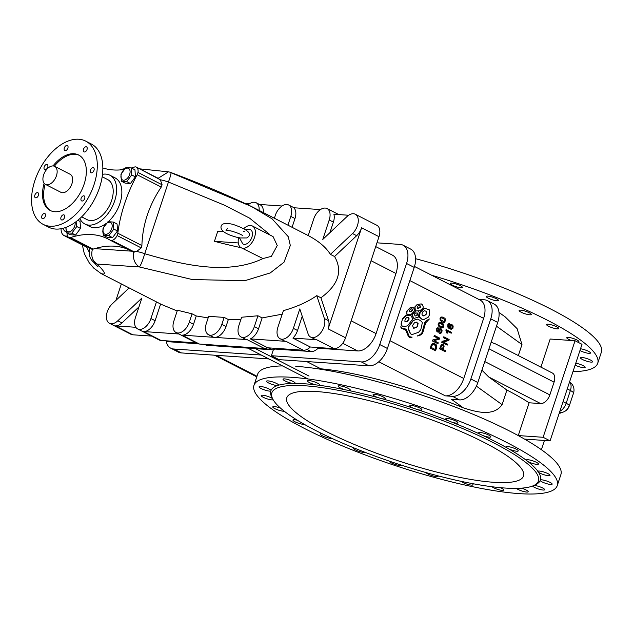 <?xml version="1.0" encoding="UTF-8"?>
<svg xmlns="http://www.w3.org/2000/svg" width="633" height="633" viewBox="0 0 633 633"><rect width="100%" height="100%" fill="white"/><g stroke="black" fill="none" stroke-linecap="round" stroke-linejoin="round"><path stroke-width="0.95" d="M272.499 398.529A6.385 1.274 -161.7 0 0 265.86 395.807A6.385 1.274 -161.7 0 0 261.207 395.554A6.385 1.274 -161.7 0 0 261.587 396.234A6.385 1.274 -161.7 0 0 267.617 399.004A6.385 1.274 -161.7 0 0 273.163 399.747M292.842 383.448L294.907 383.432A6.385 1.274 -161.7 0 0 295.144 383.21A6.385 1.274 -161.7 0 0 289.479 379.998A6.385 1.274 -161.7 0 0 283.014 379.199A6.385 1.274 -161.7 0 0 283.006 379.246A6.385 1.274 -161.7 0 0 286.345 381.533A6.385 1.274 -161.7 0 0 292.842 383.448A141.95 28.303 -161.7 0 0 278.655 385.18A6.385 1.274 -161.7 0 0 272.863 381.976A6.385 1.274 -161.7 0 0 266.509 381.216A6.385 1.274 -161.7 0 0 266.525 381.446A6.385 1.274 -161.7 0 0 270.956 383.994A6.385 1.274 -161.7 0 0 277.444 385.56L278.615 385.291M318.708 385.228A6.385 1.274 -161.7 0 0 319.594 384.896A6.385 1.274 -161.7 0 0 314.213 381.77A6.385 1.274 -161.7 0 0 307.527 380.773A6.385 1.274 -161.7 0 0 307.464 380.876A6.385 1.274 -161.7 0 0 315.922 384.872L318.708 385.228A141.95 28.303 -161.7 0 1 345.12 389.754L348.427 390.442A6.385 1.274 -161.7 0 0 350.31 390.157A6.385 1.274 -161.7 0 0 345.325 387.174A6.385 1.274 -161.7 0 0 338.426 385.924A6.385 1.274 -161.7 0 0 338.18 386.146A6.385 1.274 -161.7 0 0 345.12 389.754M373.605 394.343A6.385 1.274 -161.7 0 0 373.082 394.636A6.385 1.274 -161.7 0 0 378.431 397.746L382.039 398.735A6.385 1.274 -161.7 0 0 385.212 398.648A6.385 1.274 -161.7 0 0 380.623 395.807A6.385 1.274 -161.7 0 0 373.605 394.343M447.151 418.468A6.385 1.274 -161.7 0 0 445.798 418.793A6.385 1.274 -161.7 0 0 448.227 420.723L451.693 422.084A6.385 1.274 -161.7 0 0 457.928 422.804A6.385 1.274 -161.7 0 0 454.09 420.257A6.385 1.274 -161.7 0 0 447.151 418.468M506.598 447.658L508.995 449.026A6.385 1.274 -161.7 0 0 518.245 450.902A6.385 1.274 -161.7 0 0 515.127 448.655A6.385 1.274 -161.7 0 0 508.631 446.684A6.385 1.274 -161.7 0 0 506.115 446.882A6.385 1.274 -161.7 0 0 506.598 447.658A141.95 28.303 -161.7 0 0 482.979 435.559A6.385 1.274 -161.7 0 0 490.781 436.833A6.385 1.274 -161.7 0 0 487.307 434.436A6.385 1.274 -161.7 0 0 480.55 432.529A6.385 1.274 -161.7 0 0 478.651 432.822A6.385 1.274 -161.7 0 0 479.941 434.143L482.979 435.559M527.969 461.568A6.385 1.274 -161.7 0 0 534.442 463.957A6.385 1.274 -161.7 0 0 538.446 464.052A6.385 1.274 -161.7 0 0 535.668 461.955A6.385 1.274 -161.7 0 0 529.505 459.954A6.385 1.274 -161.7 0 0 526.316 460.041A6.385 1.274 -161.7 0 0 526.371 460.333L527.969 461.568A141.95 28.303 -161.7 0 1 537.908 471.324L538.596 472.337A6.385 1.274 -161.7 0 0 545.242 475.106A6.385 1.274 -161.7 0 0 550.014 475.391A6.385 1.274 -161.7 0 0 541.785 471.45A6.385 1.274 -161.7 0 0 537.908 471.324L537.852 471.474M532.622 486.009A6.385 1.274 -161.7 0 0 538.881 489.135A6.385 1.274 -161.7 0 0 544.704 489.728A6.385 1.274 -161.7 0 0 538.026 486.199A6.385 1.274 -161.7 0 0 534.038 485.392M492.007 486.737A6.385 1.274 -161.7 0 0 498.59 489.665A6.385 1.274 -161.7 0 0 503.757 490.061A6.385 1.274 -161.7 0 0 500.244 487.647M426.049 472.59A6.385 1.274 -161.7 0 0 432.299 475.715A6.385 1.274 -161.7 0 0 438.131 476.309A6.385 1.274 -161.7 0 0 437.933 475.81M353.784 447.848A6.385 1.274 -161.7 0 0 353.285 448.132A6.385 1.274 -161.7 0 0 358.294 451.123A6.385 1.274 -161.7 0 0 365.186 452.366M297.383 420.241A6.385 1.274 -161.7 0 0 292.968 420.043A6.385 1.274 -161.7 0 0 294.1 421.277A6.385 1.274 -161.7 0 0 304.378 424.379M322.332 433.827A6.385 1.274 -161.7 0 0 320.433 434.111A6.385 1.274 -161.7 0 0 322.07 435.639A6.385 1.274 -161.7 0 0 332.016 438.424M389.311 461.125A6.385 1.274 -161.7 0 0 389.295 461.156A6.385 1.274 -161.7 0 0 394.96 464.377A6.385 1.274 -161.7 0 0 401.425 465.168A6.385 1.274 -161.7 0 0 401.433 465.16M461.148 481.341A6.385 1.274 -161.7 0 0 467.66 484.34A6.385 1.274 -161.7 0 0 473.033 484.799A6.385 1.274 -161.7 0 0 471.767 483.485M516.409 488.383A6.385 1.274 -161.7 0 0 522.977 491.327A6.385 1.274 -161.7 0 0 528.199 491.746A6.385 1.274 -161.7 0 0 522.32 488.454A6.385 1.274 -161.7 0 0 521.37 488.17M538.596 472.337A141.95 28.303 -161.7 0 1 540.432 479.861L540.163 480.589A6.385 1.274 -161.7 0 0 546.588 483.644A6.385 1.274 -161.7 0 0 552.142 484.15A6.385 1.274 -161.7 0 0 544.681 480.4A6.385 1.274 -161.7 0 0 540.432 479.861L540.163 480.589A141.95 28.303 -161.7 0 1 535.747 484.577L533.841 485.487A140.391 27.987 -161.7 0 0 469.053 431.302A140.391 27.987 -161.7 0 0 305.351 385.814A140.391 27.987 -161.7 0 0 276.605 388.266A140.391 27.987 -161.7 0 0 272.839 399.17A140.391 27.987 -161.7 0 0 396.337 463.498A140.391 27.987 -161.7 0 0 533.841 485.487M410.682 405.436A6.385 1.274 -161.7 0 0 409.788 405.769A6.385 1.274 -161.7 0 0 413.602 408.309L417.266 409.527A6.385 1.274 -161.7 0 0 421.918 409.78A6.385 1.274 -161.7 0 0 417.709 407.09A6.385 1.274 -161.7 0 0 410.682 405.436M277.444 385.56A141.95 28.303 -161.7 0 0 275.656 386.28A141.95 28.303 -161.7 0 0 271.051 390.355A6.385 1.274 -161.7 0 0 264.626 387.301A6.385 1.274 -161.7 0 0 259.071 386.795A6.385 1.274 -161.7 0 0 259.221 387.238A6.385 1.274 -161.7 0 0 264.689 389.991A6.385 1.274 -161.7 0 0 270.782 391.083L271.051 390.355L270.782 391.083A141.95 28.303 -161.7 0 0 271.85 397.302L272.839 399.17M280.577 408.166A6.385 1.274 -161.7 0 0 272.768 406.892A6.385 1.274 -161.7 0 0 273.48 407.842A6.385 1.274 -161.7 0 0 278.9 410.255A6.385 1.274 -161.7 0 0 284.249 411.221M292.098 377.331A159.714 31.84 -161.7 0 0 253.975 385.323A159.714 31.84 -161.7 0 0 346.908 447.776A159.714 31.84 -161.7 0 0 519.115 493.613A159.714 31.84 -161.7 0 0 557.246 485.622A159.714 31.84 -161.7 0 0 464.305 423.16A159.714 31.84 -161.7 0 0 292.098 377.331M315.922 384.872A141.95 28.303 -161.7 0 0 294.907 383.432M378.431 397.746A141.95 28.303 -161.7 0 0 348.427 390.442M413.602 408.309A141.95 28.303 -161.7 0 0 382.039 398.735M448.227 420.723A141.95 28.303 -161.7 0 0 417.266 409.527M479.941 434.143A141.95 28.303 -161.7 0 0 451.693 422.084M526.371 460.333A141.95 28.303 -161.7 0 0 508.995 449.026M493.724 482.299A124.654 24.853 -161.7 0 0 523.475 476.063A124.654 24.853 -161.7 0 0 450.941 427.315A124.654 24.853 -161.7 0 0 316.532 391.542A124.654 24.853 -161.7 0 0 286.781 397.777A124.654 24.853 -161.7 0 0 359.315 446.526A124.654 24.853 -161.7 0 0 493.724 482.299M282.516 365.914A159.714 31.84 -161.7 0 0 257.615 374.309L253.975 385.323M557.246 485.622L560.885 474.6A159.714 31.84 -161.7 0 0 467.953 412.146A159.714 31.84 -161.7 0 0 295.738 366.309M486.674 296.173A6.385 1.274 18.3 0 1 496.367 298.729A6.385 1.274 18.3 0 1 498.393 300.453A6.385 1.274 18.3 0 1 491.928 299.662A6.385 1.274 18.3 0 1 486.263 296.442A6.385 1.274 18.3 0 1 486.674 296.173M547.767 324.199A6.385 1.274 18.3 0 1 556.684 326.818A6.385 1.274 18.3 0 1 558.71 328.543A6.385 1.274 18.3 0 1 552.245 327.752A6.385 1.274 18.3 0 1 546.58 324.531A6.385 1.274 18.3 0 1 547.767 324.199M580.532 348.775A6.385 1.274 18.3 0 1 580.635 348.791A6.385 1.274 18.3 0 1 588.453 351.315A6.385 1.274 18.3 0 1 590.47 353.04A6.385 1.274 18.3 0 1 586.443 352.937A6.385 1.274 18.3 0 1 579.947 350.532M575.761 363.2A6.385 1.274 18.3 0 1 576.695 363.382A6.385 1.274 18.3 0 1 583.143 365.652A6.385 1.274 18.3 0 1 585.169 367.377A6.385 1.274 18.3 0 1 581.45 367.346A6.385 1.274 18.3 0 1 575.128 365.122M583.42 357.661A6.385 1.274 18.3 0 1 590.581 360.074A6.385 1.274 18.3 0 1 592.607 361.799A6.385 1.274 18.3 0 1 586.142 361A6.385 1.274 18.3 0 1 580.477 357.787A6.385 1.274 18.3 0 1 583.42 357.661M571.251 340.483A6.385 1.274 18.3 0 1 566.78 337.69A6.385 1.274 18.3 0 1 568.481 337.381A6.385 1.274 18.3 0 1 576.892 339.968A6.385 1.274 18.3 0 1 578.91 341.701A6.385 1.274 18.3 0 1 577.565 342.026M519.875 310.146A6.385 1.274 18.3 0 1 529.22 312.749A6.385 1.274 18.3 0 1 531.245 314.482A6.385 1.274 18.3 0 1 524.781 313.683A6.385 1.274 18.3 0 1 519.115 310.471A6.385 1.274 18.3 0 1 519.875 310.146M450.427 283.236A6.385 1.274 18.3 0 1 460.357 285.705A6.385 1.274 18.3 0 1 462.383 287.429A6.385 1.274 18.3 0 1 455.918 286.638A6.385 1.274 18.3 0 1 450.253 283.418A6.385 1.274 18.3 0 1 450.427 283.236M572.96 371.658A159.714 31.84 -161.7 0 0 597.71 363.271L601.35 352.249A159.714 31.84 -161.7 0 0 415.588 258.699M597.71 363.271A159.714 31.84 -161.7 0 0 431.666 275.252M451.234 333.203L451.519 332.341L446.123 329.579L446.613 332.863L447.254 333.187L447.033 331.059L451.234 333.203L447.056 331.154M447.254 333.187L446.613 332.76M445.767 330.157L446.123 329.579M447.309 345.072L441.739 342.303L447.309 345.072L447.602 344.178L443.393 342.018L448.829 340.483L449.145 339.533L443.773 336.78L443.472 337.674L447.689 339.834L442.253 341.361L441.739 342.303L442.056 341.345L447.689 339.834L443.282 337.658L443.773 336.78M451.535 328.424L450.474 328.029L450.031 326.976L450.53 325.623L451.772 325.52L452.619 326.541L452.35 327.965L451.479 328.424L452.484 326.96L451.297 325.378M451.282 328.416L451.685 328.4M449.129 324.405L449.295 323.479L447.919 324.325L447.713 326.976L449.011 328.456L451.194 329.342L452.935 328.258L453.181 326.011L451.946 324.579L450.498 324.626L449.557 325.94L449.739 327.878L448.117 325.845L448.504 324.674L449.414 324.428M450.87 324.413L451.337 324.42M448.829 323.471L449.256 323.479M448.876 323.471L449.295 323.479M442.633 349.234L440.718 348.245L441.573 345.737L442.356 345.143L443.44 346.204L442.633 349.234M442.459 349.139L443.25 346.346L442.514 345.151M445.149 351.608L439.579 348.846L445.149 351.608L445.458 350.674L443.266 349.551L444.176 346.006L443.045 344.249L441.375 344.653L439.579 348.846L441.019 345.246M441.961 344.13L442.427 344.115M437.957 343.711L432.394 340.95L437.957 343.711L438.258 342.817L434.04 340.657L439.476 339.13L439.793 338.172L434.42 335.419L434.127 336.313L438.337 338.473L432.909 340L432.394 340.942L432.711 339.992L438.345 338.473L433.929 336.305L434.42 335.419M443.78 321.588L440.71 319.736L440.703 318.328L441.715 317.719L444.912 319.562L444.944 320.963L443.915 321.596M443.868 321.596L444.793 320.844L444.714 319.546L441.818 317.726M443.314 322.442L441.684 321.841L444.524 322.355L445.719 320.076L445.031 318.423L443.053 317.125L441.019 317.006L440.006 318.462L440.196 320.322L441.881 321.857M440.164 332.665L439.12 331.099L439.587 329.951L440.449 329.595L441.525 331.059L440.299 332.673M440.339 332.673L441.328 331.091L440.449 329.595M437.87 331.099L436.912 329.92L437.356 328.859L438.289 328.756L438.788 329.69L438.416 330.814L437.727 331.091L438.59 329.848L437.973 328.646M438.542 331.51L439.136 333.156L440.671 333.528L441.858 332.222L442.079 330.22L441.217 328.891L440.18 328.701L439.278 329.437L438.906 328.131L437.727 327.744L436.628 328.749L436.351 330.75L437.419 331.993L438.614 331.494M435.298 349.535L431.184 347.43L432.616 344.415L434.238 344.423L435.852 345.8L435.298 349.535M435.124 349.448L435.789 346.109L433.763 344.265M435.615 350.793L430.052 348.023L435.615 350.793L436.762 346.908L436.153 344.684L434.23 343.339L432.402 343.482L431.429 344.613L430.25 348.039L431.318 344.866M432.925 343.221L433.36 343.213M433.043 343.205L433.478 343.213M433.099 343.197L433.597 343.221M442.206 327.063L438.954 325.283L439.009 323.605L440.402 323.265L442.855 324.666L443.108 326.486L442.016 327.055L442.973 326.343L442.886 324.966L440.062 323.194M441.874 327.934L439.88 327.301L442.847 327.752L443.662 326.763L443.86 325.085L443.029 323.677L440.821 322.426L439.041 322.569L438.131 324.27L438.487 325.955L440.077 327.316M439.397 322.332L439.8 322.316M46.913 184.781A10.128 6.101 -62.9 0 0 55.997 176.979A10.128 6.101 -62.9 0 0 54.652 166.344A10.128 6.101 -62.9 0 0 44.603 172.58A10.128 6.101 -62.9 0 0 45.418 184.377A10.128 6.101 -62.9 0 0 46.913 184.781M45.418 184.377L60.918 192.313A10.128 6.101 -62.9 0 0 62.422 192.725A10.128 6.101 -62.9 0 0 71.497 184.923A10.128 6.101 -62.9 0 0 70.152 174.289L54.652 166.344M478.849 299.417L484.395 299.797A19.576 11.782 117.1 0 1 487.299 300.588A19.576 11.782 117.1 0 1 490.757 318.866L497.712 322.426A19.576 11.782 -62.9 0 0 494.254 304.149L487.299 300.588M409.852 280.585L483.636 318.375A19.576 11.782 -62.9 0 0 480.178 300.097L414.504 266.461M483.636 318.375L463.76 378.487L389.975 340.696M378.787 361.76L445.347 395.847A19.576 11.782 -62.9 0 0 463.76 378.487M445.347 395.847L452.468 396.337L459.423 399.898A19.576 11.782 -62.9 0 0 477.836 382.538L470.881 378.977A19.576 11.782 117.1 0 1 452.468 396.337M470.881 378.977L490.757 318.866M79.845 218.559A27.409 16.498 -62.9 0 0 84.862 223.995A27.409 16.498 -62.9 0 0 112.049 207.126A27.409 16.498 -62.9 0 0 109.857 175.206A27.409 16.498 -62.9 0 0 102.506 174.312M102.182 176.757L107.634 179.55A22.527 13.562 117.1 0 1 111.614 200.582A22.527 13.562 117.1 0 1 87.093 219.651L81.641 216.858M89.198 252.084L86.286 246.387M93.257 261.856L97.118 264.056C105.268 272.222 106.566 275.371 101.019 273.511L161.312 304.394L160.624 304.038L155.109 320.702A12.233 7.367 117.1 0 1 143.604 331.55L178.925 333.979M67.494 235.967A12.233 7.367 117.1 0 1 64.107 235.587L84.822 246.19L86.207 246.395M110.553 240.39L133.713 252.124C132.748 258.944 134.655 263.89 139.434 266.968C140.922 264.903 142.694 260.487 144.735 253.706A12.233 2.437 -161.7 0 0 136.633 251.475L141.222 247.899L141.887 245.557C142.544 224.81 148.984 205.321 161.233 187.075L162.095 184.789L160.339 179.788L136.301 167.088A7.343 4.423 -62.9 0 0 136.174 167.033A4.898 2.943 -62.9 0 0 134.576 167.009A109.05 65.642 117.1 0 1 131.34 167.974M160.339 179.788A12.233 2.437 18.3 0 1 168.441 182.027C170.76 175.61 171.496 172.461 170.657 172.572M170.997 172.706L251.451 206.493C226.187 194.497 199.332 183.174 170.878 172.516L170.87 172.516A12.233 12.233 0 0 0 168.497 171.844L158.155 178.284M132.977 251.871L136.633 251.475M131.609 251.174L94.768 248.634A109.05 65.642 117.1 0 1 128.23 249.442M238.641 237.763A12.233 7.367 -62.9 0 0 241.205 247.764L262.988 258.557C228.03 275.292 184.385 265.322 144.735 253.706L168.441 182.027L224.565 205.234L249.537 218.108L269.223 234.06M348.664 215.252L333.884 214.231A12.233 7.367 117.1 0 1 333.385 222.12L329.215 219.983A12.233 7.367 117.1 0 0 327.047 208.558A12.233 7.367 117.1 0 0 313.731 218.915L308.224 235.571L251.451 206.493L272.174 218.907L288.268 236.702L290.318 245.485L284.003 262.228L270.251 272.934L244.821 280.704L192.329 279.549L139.434 266.968L97.118 264.056C92.394 260.986 90.812 256.064 92.378 249.275L94.768 248.627M262.988 258.557L271.383 256.341L277.254 245.533L273.076 236.592L252.361 225.981A12.233 7.367 -62.9 0 0 243.99 228.434M177.193 310.977L161.312 304.394M192.084 313.826L177.438 310.233L173.861 321.066A12.233 7.367 -62.9 0 0 176.021 332.491A12.233 7.367 -62.9 0 0 189.338 322.134L192.084 313.826L196.262 315.962L208.154 317.908M224.161 317.394L208.676 316.334L206.374 323.305A12.233 7.367 -62.9 0 0 208.534 334.73A12.233 7.367 -62.9 0 0 221.851 324.373L224.161 317.394L228.331 319.538L226.028 326.509A12.233 7.367 117.1 0 1 214.524 337.357A12.233 7.367 117.1 0 1 212.704 336.867L208.534 334.73M240.856 319.562L228.331 319.538M257.947 315.772L241.632 317.236L238.878 325.544A12.233 7.367 -62.9 0 0 241.046 336.962A12.233 7.367 -62.9 0 0 254.363 326.604L257.947 315.772L262.125 317.908L258.541 328.749A12.233 7.367 117.1 0 1 250.367 338.892L286.037 341.345A12.233 7.367 -62.9 0 1 284.225 340.855L280.047 338.718A12.233 7.367 -62.9 0 0 293.372 328.361L299.789 308.936L308.113 333.884A12.233 7.367 -62.9 0 0 310.668 337.096A12.233 7.367 -62.9 0 0 321.105 332.317A12.233 7.367 -62.9 0 0 324.389 318.534L316.753 295.651C307.954 301.822 296.837 306.823 283.394 310.637L277.887 327.293A12.233 7.367 -62.9 0 0 280.047 338.718M282.223 314.182L262.125 317.908M308.224 235.571C318.605 241.031 326.003 247.297 330.402 254.379L334.58 256.515C342.92 271.161 338.37 284.921 320.923 297.787L316.753 295.651M91.453 249.03L92.378 249.275M90.313 248.453A12.233 2.437 -161.7 0 0 89.799 248.888A12.233 12.233 0 0 0 93.328 261.912L98.075 266.786M121.275 169.834L124.527 168.829A12.233 12.233 0 0 0 120.009 169.937M223.528 231.694L217.752 231.298L214.445 241.315A151.058 30.115 -161.7 0 0 241.062 247.693M238.285 242.953L214.445 241.315M241.205 247.764A12.233 7.367 -62.9 0 0 249.679 245.224A12.233 7.367 -62.9 0 0 252.361 225.981M245.596 229.344L250.059 229.518A8.079 4.858 117.1 0 1 251.111 239.092A8.079 4.858 117.1 0 1 242.732 243.832L239.424 237.755M246.735 237.976C253.073 234.194 248.421 229.644 232.794 224.327C224.573 222.468 220.64 223.655 221.012 227.896C221.914 231.892 228.086 235.239 239.543 237.953L246.815 237.945M67.058 233.11A7.343 4.423 -62.9 0 0 68.855 237.462A7.343 4.423 -62.9 0 0 68.981 237.517A4.898 2.943 -62.9 0 0 70.58 237.541A109.05 65.642 117.1 0 1 108.045 239.005A109.05 65.642 117.1 0 1 110.348 240.279A4.898 2.943 -62.9 0 0 110.451 240.334A4.898 2.943 -62.9 0 0 111.891 240.469A7.343 4.423 -62.9 0 0 117.113 235.547A4.898 2.943 -62.9 0 0 117.817 233.229A109.05 65.642 117.1 0 1 137.163 174.748A4.898 2.943 -62.9 0 0 137.978 172.445A7.343 4.423 -62.9 0 0 136.301 167.088M109.857 175.206L115.071 177.881A27.409 16.498 117.1 0 1 121.473 197.077A27.409 16.498 117.1 0 1 108.33 221.653M106.154 223.449A27.409 16.498 117.1 0 1 90.084 226.669L84.862 223.995M102.791 231.607L103.052 228.339L107.99 221.692L113.354 222.064L113.774 229.075L108.836 235.721L103.472 235.357L102.791 231.607M103.037 231.085A6.52 3.925 -62.9 0 0 110.182 231.575A6.52 3.925 -62.9 0 0 109.612 222.23A6.52 3.925 -62.9 0 0 103.037 231.085M103.472 235.357L107.191 237.264L112.555 237.628L108.836 235.721M113.354 222.064L117.073 223.971L117.493 230.982L112.555 237.628M113.774 229.075L117.493 230.982M123.87 169.525A109.05 65.642 117.1 0 1 102.847 167.935M77.843 220.284L80.067 221.423L80.486 228.434L75.549 235.08L70.184 234.716L66.465 232.809L71.83 233.181L76.767 226.535L76.071 221.677M131.253 167.927L134.971 169.834L135.399 176.852L130.453 183.499L125.097 183.127L121.378 181.22L126.735 181.592L131.68 174.945L131.253 167.927L125.896 167.563L120.95 174.21L121.378 181.22M65.8 227.421L66.465 232.809M75.113 222.389A6.52 3.925 117.1 0 1 70.928 231.148A6.52 3.925 117.1 0 1 66.061 227.326M71.83 233.181L75.549 235.08M76.767 226.535L80.486 228.434M125.184 168.774A6.52 3.925 117.1 0 1 129.638 174.447A6.52 3.925 117.1 0 1 121.71 179.274A6.52 3.925 117.1 0 1 125.184 168.774M126.735 181.592L130.453 183.499M131.68 174.945L135.399 176.852M129.148 287.92L112.176 303.935A12.233 7.367 -62.9 0 0 106.526 314.846A12.233 7.367 -62.9 0 0 109.406 323.249A12.233 7.367 -62.9 0 0 117.793 320.789L141.879 298.08L135.454 317.497A12.233 7.367 -62.9 0 0 137.614 328.915A12.233 7.367 -62.9 0 0 150.939 318.557L156.446 301.901M121.354 283.924L115.894 300.422M249.537 203.771L245.406 203.494M248.16 204.831A12.233 7.367 117.1 0 1 256.136 202.75A12.233 7.367 117.1 0 1 259.103 210.409M282.049 206.01L259.475 204.459M263.281 212.553A12.233 7.367 -62.9 0 0 260.305 204.886L256.136 202.75M287.912 225.166L290.808 216.407A12.233 7.367 117.1 0 0 288.648 204.981A12.233 7.367 117.1 0 0 275.331 215.339L274.374 218.235M320.448 209.586L293.744 207.751A12.233 7.367 -62.9 0 1 294.986 218.543L292.082 227.302M329.215 219.983L322.79 239.401L346.868 216.684A12.233 7.367 117.1 0 1 355.263 214.223A12.233 7.367 117.1 0 1 358.143 222.626A12.233 7.367 117.1 0 1 352.494 233.537L330.402 254.379M518.324 355.58L521.98 344.534L517.09 328.622L505.237 316.927L499.002 312.441M575.049 340.744L582.012 344.305L550.085 440.845L543.122 437.284L575.049 340.744L550.18 339.027L540.883 367.14M320.725 369.261L320.876 368.817A133.381 26.594 18.3 0 1 463.332 407.85C476.586 412.138 493.613 416.83 502.096 404.645L506.914 390.07A133.381 26.594 18.3 0 1 529.101 402.786L518.253 435.567A133.381 26.594 18.3 0 1 518.538 435.757M306.665 361.538L320.876 368.817M368.992 365.827A19.576 11.782 -62.9 0 0 387.404 348.466L379.753 344.55A19.576 11.782 117.1 0 1 361.34 361.91L368.992 365.827L279.042 359.639L271.391 355.722L273.385 349.709M255.503 348.648L309.046 376.073M524.504 439.088L550.085 440.845M463.332 407.85L451.535 399.36L459.423 399.898M518.253 435.567L543.122 437.284M529.101 402.786L540.653 403.577A9.788 5.895 -62.9 0 0 549.855 394.897L554.073 382.15A9.788 5.895 -62.9 0 0 552.348 373.011L495.592 343.941L491.153 342.279M506.914 390.07L488.747 376.991L481.919 370.178M497.712 322.426L477.836 382.538M375.717 246.593L392.515 255.194A19.576 11.782 117.1 0 1 395.973 273.472L376.097 333.583A19.576 11.782 117.1 0 1 357.685 350.943L318.043 348.221M410.682 337.144L412.059 337.199L409.788 337.571L408.491 336.629L405.611 329.864L401.282 328.321L400.918 326.865L401.607 327.949L406.236 329.192L409.06 336.012L410.809 337.167M416.11 310.922L415.288 310.059L415.011 307.037L417.4 304.536L421.08 303.919L417.147 304.513L414.757 307.021L415.034 310.043L415.857 310.906M409.836 314.514L406.687 314.15L406.829 311.072L410.208 307.654L411.474 307.306L413.753 307.923L414.465 310.945L411.672 313.889L410.247 314.546M406.972 315.353L410.089 315.463L405.975 315.463L402.667 318.431L401.045 324.12L401.757 326.05L405.286 326.406L402.074 326.13M411.521 334.517L410.5 333.631L408.522 328.867L408.673 326.873L413.428 320.401L417.899 319.056L413.175 320.377L408.42 326.857L408.269 328.851L410.247 333.607L411.972 334.604L411.276 334.501M414.029 318.344L412.028 314.973L415.28 311.673L411.806 314.815L413.776 318.328M422.702 319.744L419.402 317.331L419.829 312.449L423.643 308.762L425.352 308.421L429.38 309.885L429.467 314.989L428.169 317.252L423.319 319.839M417.645 335.996L420.866 334.904L422.567 333.433L425.629 323.036L429.38 318.953L426.12 320.804L424.862 322.347L421.847 332.879L420.375 334.422L417.392 335.981M419.719 305.565L420.17 307.258L417.551 308.318M410.572 311.784L409.266 311.626L409.298 310.415L411.213 308.682L412.233 308.999L412.431 310.431L410.959 311.752L409.44 311.721M411.11 308.682L411.941 308.928L412.249 310.225L410.469 311.776M408.388 317.505L408.839 319.143L406.236 321.873M416.19 322.078L418.081 323.431L417.566 326.185L416.577 327.443L413.46 328.123L412.518 325.528L414.631 322.545L416.379 322.134L417.875 324.056L416.815 327.024L413.84 328.337M415.074 315.978L414.283 314.158L415.739 312.876L417.598 313.185L417.131 315.424L415.074 315.994M417.123 312.86L416.878 315.408M424.395 310.724L426.104 311.286L426.246 313.446L425.756 314.593L423.604 315.891M410.319 337.626L409.788 337.571M410.936 337.16L412.012 337.049M410.042 337.587L408.744 336.645L405.856 329.88L401.536 328.337L400.642 326.881M420.003 305.597L420.534 307.124L418.54 308.295M418.793 308.311L417.432 308.271L417.068 306.95L418.033 305.858L419.75 305.565M421.325 303.935L422.504 304.829L423.232 306.918L422.971 308.152L419.932 310.724L416.324 310.945M407.407 314.387L406.702 313.398L407.248 310.637L411.062 307.29M408.467 317.529L409.171 318.961L407.462 321.398L405.223 321.786L404.811 321.129L405.318 318.866L406.813 317.497L408.19 317.489M410.089 315.463L411.046 315.891L412.312 317.916L412.273 319.57L407.628 325.742L405.286 326.406M402.327 326.145L401.259 324.769L402.224 319.483L406.441 315.353M417.899 319.056L421.61 321.493L422.338 322.751L420.779 329.722L418.532 332.317L411.972 334.604M416.83 315.63L415.327 315.994M418.524 311.673L419.307 312.354L418.318 317.109L414.18 318.359M424.593 310.732L426.42 311.396L426.492 313.47L426.009 314.609L423.825 315.907L422.266 315.099L421.95 314.182L422.377 312.211L424.442 310.724M422.955 319.768L422.322 319.618M422.575 319.633L421.918 319.428M422.171 319.443L419.552 317.062L420.083 312.465L424.49 308.398M429.261 318.977L426.12 320.804M426.365 320.82L425.851 321.01M426.096 321.026L425.582 321.263M425.835 321.279L425.329 321.572M425.582 321.588L425.091 321.936M425.336 321.952L424.862 322.347M425.115 322.371L424.664 322.814M424.917 322.83L424.49 323.328M424.735 323.344L424.339 323.89M424.593 323.906L422.971 330.062M422.63 331.969L422.132 332.428M422.385 332.444L421.847 332.879M422.1 332.895L421.523 333.314M421.776 333.33L421.167 333.718M421.42 333.733L420.787 334.089M421.032 334.105L420.375 334.422M420.629 334.438L419.948 334.715M420.193 334.73L419.497 334.952M419.75 334.968L417.432 335.854M204.617 344.392L205.662 344.922A9.788 5.895 -62.9 0 0 207.11 345.317L272.135 349.796A9.788 5.895 117.1 0 0 275.133 349.068L311.143 351.544A12.233 7.367 117.1 0 0 318.019 348.292L318.264 347.549M166.02 340.807L166.898 341.25A12.233 7.367 -62.9 0 0 168.71 341.749L198.121 343.766M318.019 348.292L316.318 347.422M261.247 355.026L173.703 349.005A19.576 11.782 117.1 0 1 170.799 348.213A19.576 11.782 117.1 0 1 166.178 340.886M361.34 361.91L271.391 355.722M379.753 344.55L406.56 263.486L414.211 267.411L387.404 348.466M376.967 242.827L400.198 244.425A19.576 11.782 117.1 0 1 403.102 245.216A19.576 11.782 117.1 0 1 406.56 263.486M414.211 267.411A19.576 11.782 -62.9 0 0 410.754 249.133L403.102 245.216M268.898 358.943L181.355 352.921L173.703 349.005M170.799 348.213L178.451 352.13A19.576 11.782 -62.9 0 0 181.355 352.921M247.764 348.118L307.97 378.953M176.021 332.491L197.591 343.537A12.233 7.367 -62.9 0 0 199.403 344.036L264.428 348.506A12.233 7.367 117.1 0 0 267.759 347.802L303.429 350.255A12.233 7.367 117.1 0 0 310.312 347.003L334.05 348.641A12.233 7.367 117.1 0 0 345.555 337.785L378.993 236.695A12.233 7.367 -62.9 0 0 376.833 225.269L355.263 214.223M137.614 328.915L159.184 339.968A12.233 7.367 -62.9 0 0 160.996 340.459L196.317 342.888M109.406 323.249L130.976 334.303A12.233 7.367 -62.9 0 0 132.788 334.794L151.611 336.091M138.959 306.902L121.971 322.925A12.233 7.367 117.1 0 1 115.396 325.884L135.826 327.293M199.403 344.036L182.011 335.126A12.233 7.367 -62.9 0 0 193.516 324.27L196.262 315.962M182.011 335.126L247.036 339.597A12.233 7.367 117.1 0 1 245.216 339.106L241.046 336.962M333.385 222.12L329.888 232.707M345.555 337.785L328.163 328.875A12.233 7.367 -62.9 0 0 328.559 320.67L320.923 297.787M328.163 328.875L361.601 227.785A12.233 7.367 117.1 0 1 356.672 235.682L334.58 256.515M310.312 347.003L292.921 338.093A12.233 7.367 -62.9 0 0 297.542 330.497L302.242 316.286M292.921 338.093L316.658 339.731A12.233 7.367 -62.9 0 1 314.846 339.233L310.668 337.096M267.759 347.802L250.367 338.892M275.133 349.068L273.432 348.197M569.542 382A9.788 5.895 117.1 0 1 570.396 390.506A9.788 1.954 18.3 0 1 573.498 393.156A9.788 9.788 0 0 0 569.573 381.897M559.445 412.526A9.788 9.297 70.2 0 0 563.299 412.043A9.788 9.788 0 0 0 569.281 405.903L569.281 405.903A9.788 1.954 -161.7 0 0 566.179 403.261A9.788 5.895 117.1 0 1 559.865 411.268M559.105 413.555L563.299 412.043A9.788 9.297 70.2 0 0 568.845 406.267M64.107 235.587A12.233 7.367 117.1 0 1 61.092 228.727M66.212 231.828A8.079 4.858 117.1 0 1 64.977 231.314L62.509 228.426M53.014 165.933A31.159 18.761 117.1 0 1 78.634 154.998A31.159 18.761 117.1 0 1 82.781 187.724A31.159 18.761 117.1 0 1 54.842 211.731A31.159 18.761 117.1 0 1 50.221 210.472A31.159 18.761 117.1 0 1 44.12 183.293M50.782 210.742A31.159 18.761 117.1 0 1 45.133 184.211M54.351 166.21A31.159 18.761 117.1 0 1 79.18 155.299M84.395 151.983A2.801 1.685 117.1 0 1 83.983 151.873A2.801 1.685 117.1 0 1 83.754 148.605A2.801 1.685 117.1 0 1 86.539 146.88A2.801 1.685 117.1 0 1 86.911 149.823A2.801 1.685 117.1 0 1 84.395 151.983M45.093 169.66A2.801 1.685 117.1 0 1 44.674 169.549A2.801 1.685 117.1 0 1 44.452 166.281A2.801 1.685 117.1 0 1 47.238 164.556A2.801 1.685 117.1 0 1 47.61 167.5A2.801 1.685 117.1 0 1 45.093 169.66M61.892 220.023A2.801 1.685 117.1 0 1 61.48 219.904A2.801 1.685 117.1 0 1 61.259 216.644A2.801 1.685 117.1 0 1 64.036 214.911A2.801 1.685 117.1 0 1 64.408 217.863A2.801 1.685 117.1 0 1 61.892 220.023M82.037 201.025A2.801 1.685 117.1 0 1 81.617 200.914A2.801 1.685 117.1 0 1 81.396 197.646A2.801 1.685 117.1 0 1 84.181 195.921A2.801 1.685 117.1 0 1 84.553 198.865A2.801 1.685 117.1 0 1 82.037 201.025M91.358 172.841A2.801 1.685 117.1 0 1 90.938 172.73A2.801 1.685 117.1 0 1 90.717 169.462A2.801 1.685 117.1 0 1 93.494 167.737A2.801 1.685 117.1 0 1 93.874 170.681A2.801 1.685 117.1 0 1 91.358 172.841M42.735 218.701A2.801 1.685 117.1 0 1 42.316 218.591A2.801 1.685 117.1 0 1 42.095 215.323A2.801 1.685 117.1 0 1 44.872 213.598A2.801 1.685 117.1 0 1 45.244 216.541A2.801 1.685 117.1 0 1 42.735 218.701M65.231 150.662A2.801 1.685 117.1 0 1 64.819 150.551A2.801 1.685 117.1 0 1 64.598 147.283A2.801 1.685 117.1 0 1 67.375 145.558A2.801 1.685 117.1 0 1 67.747 148.502A2.801 1.685 117.1 0 1 65.231 150.662M35.772 197.844A2.801 1.685 117.1 0 1 35.361 197.733A2.801 1.685 117.1 0 1 35.132 194.466A2.801 1.685 117.1 0 1 37.917 192.741A2.801 1.685 117.1 0 1 38.289 195.684A2.801 1.685 117.1 0 1 35.772 197.844M50.047 226.226A46.747 28.137 -62.9 0 0 91.951 190.224A46.747 28.137 -62.9 0 0 85.74 141.127A46.747 28.137 -62.9 0 0 39.381 169.905A46.747 28.137 -62.9 0 0 43.115 224.335A46.747 28.137 -62.9 0 0 50.047 226.226M85.74 141.127L91.279 143.968A46.747 28.137 117.1 0 1 97.49 193.057A46.747 28.137 117.1 0 1 55.585 229.059A46.747 28.137 117.1 0 1 48.654 227.176L43.115 224.335M68.981 237.517L91.666 249.141M70.58 237.541L93.209 249.133M137.163 174.748L161.233 187.075M137.978 172.445L162.095 184.789M134.576 252.092L111.891 240.469M136.419 167.159L158.867 178.656M117.817 233.229L141.887 245.557M117.113 235.547L141.222 247.899M294.986 218.543L290.808 216.407M256.974 376.247L216.098 355.311M502.096 404.645L476.396 386.138M488.747 376.991L540.653 403.577M376.097 333.583L351.173 320.82M342.73 343.284L357.685 350.943M371.049 260.709L395.973 273.472M160.996 340.459L143.604 331.55M132.788 334.794L115.396 325.884M155.109 320.702L150.939 318.557M121.971 322.925L117.793 320.789M193.516 324.27L189.338 322.134M378.993 236.695L361.601 227.785M334.05 348.641L316.658 339.731M303.429 350.255L286.037 341.345M264.428 348.506L247.036 339.597M328.559 320.67L324.389 318.534M297.542 330.497L293.372 328.361M356.672 235.682L352.494 233.537M258.541 328.749L254.363 326.604M226.028 326.509L221.851 324.373M168.71 341.749L167.001 340.87M207.11 345.317L205.409 344.447M311.143 351.544L307.021 349.432M272.135 349.796L268.329 347.841M567.263 388.899L570.396 390.506L566.179 403.261L563.046 401.654M488.993 348.807L554.073 382.15M549.855 394.897L484.775 361.562M496.478 326.177L521.98 344.534M82.353 244.931L84.292 253.651L89.229 262.837L93.724 268.083L101.003 273.503M168.497 171.844L139.719 168.845M89.997 248.286L89.799 248.888M243.602 231.599L244.314 231.583M227.698 228.45L225.949 230.222L231.14 230.974C237.589 232.897 241.505 234.519 242.906 235.832M91.563 249.086L68.855 237.462M133.08 251.926L110.451 240.334M541.381 449.707L544.443 440.457M256.776 376.849L214.524 355.2M327.047 208.558L338.797 214.571M288.648 204.981L294.092 207.774M573.498 393.156L569.281 405.903"/></g></svg>
